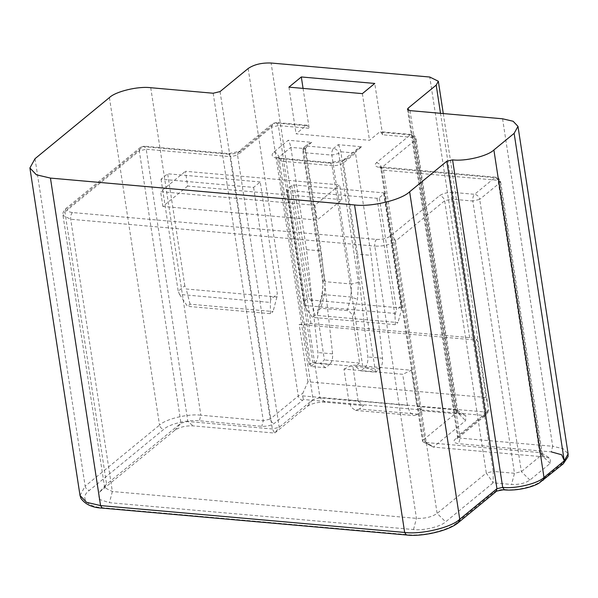 <?xml version="1.0" encoding="UTF-8"?>
<svg xmlns="http://www.w3.org/2000/svg" width="598" height="598" viewBox="0 0 598 598"><rect width="100%" height="100%" fill="white"/><g stroke="black" fill="none" stroke-linecap="round" stroke-linejoin="round"><path stroke-width="0.45" stroke-dasharray="2.99 2.24" d="M359.376 408.995L355.496 410.392L351.123 407.245L348.724 400.219L407.492 405.414L409.884 412.433L414.257 415.58L418.137 414.182L422.27 410.789L416.948 406.401L455.138 409.78L457.141 410.318L457.709 411.043L457.066 412.201L423.182 440.031L433.371 447.102L425.111 442.453L539.695 452.574L541.691 453.112L542.266 453.837L541.624 455.003L521.374 471.628L514.489 473.28L493.186 471.396L493.178 482.825L486.301 473.04L437.123 513.428C431.793 517.038 424.909 518.683 416.462 518.369L112.364 491.511L104.657 487.721L105.644 485.135L106.586 484.238L180.97 423.152L187.854 421.5L272.329 428.96L279.214 427.316L313.098 399.486L319.99 397.842L358.18 401.213L363.502 405.601L359.376 408.995L418.137 414.182M278.885 158.612L328.833 163.022C336.345 163.306 342.467 161.841 347.199 158.627L361.663 146.749L338.162 144.679L333.617 148.409L307.17 146.076L304.644 146.794L307.723 144.268L311.715 142.339L288.214 140.268L273.749 152.146C270.505 155.487 272.217 157.64 278.885 158.612L280.051 158.193L282.084 161.243L332.032 165.653C336.719 165.825 340.546 164.913 343.506 162.91L355.489 153.066L371.141 255.361L382.556 358.269C382.84 362.986 381.83 366.522 379.536 368.869L375.529 372.158C372.846 369.863 368.622 368.189 362.859 367.127L312.911 362.717L309.203 364.197L310.885 366.454L314.899 363.158C317.194 360.811 318.196 357.275 317.912 352.558L306.505 249.65L290.852 147.362C290.06 143.826 289.178 141.464 288.214 140.268M304.606 146.824L303.478 150.352L305.541 148.655L307.716 144.26M311.715 142.339L307.17 146.076C305.72 147.601 305.13 149.836 305.406 152.782L325.133 281.688L351.572 284.02L331.845 155.114C331.576 152.169 332.167 149.934 333.617 148.409C336.315 148.939 338.027 150.629 338.737 153.469L358.464 282.376L357.499 299.262L352.678 317.568L359.645 363.083L355.511 366.477L360.833 370.865L375.529 372.158L343.506 162.91L344.672 159.352L347.199 158.627M338.162 144.679C339.193 145.86 340.075 148.222 340.8 151.772L356.453 254.06L371.141 255.361M361.663 146.749L357.656 148.678L355.489 153.066L340.8 151.772L338.737 153.469L331.845 155.114L305.406 152.782L302.835 151.511L322.561 280.425C323.324 283.856 323.04 288.797 321.717 295.233L324.393 294.672L350.839 297.012L357.499 299.262M487.968 412.254L302.536 395.876L302.73 393.424L307.977 381.763L486.069 397.491L487.848 404.801L488.379 409.817L487.968 412.254L483.999 415.446L303.522 399.509L274.437 423.294C271.186 425.499 266.977 426.501 261.812 426.314L199.381 420.798C188.684 419.333 169.114 424.012 163.792 429.304L89.408 490.39C79.205 497.484 86.8 507.044 103.222 507.777L407.32 534.627C422.151 536.66 449.292 530.172 456.678 522.824L493.866 492.281C496.826 490.278 500.653 489.366 505.347 489.538C516.037 491.003 535.606 486.324 540.928 481.031L561.178 464.399L564.22 460.595M483.236 416.171L485.337 415.573L486.309 412.605L458.21 435.688L457.567 436.846L460.139 438.11L458.666 443.694C454.084 443.028 452.903 441.548 455.13 439.246L483.999 415.446M302.536 395.876L303.522 399.509M422.27 410.789L460.46 414.16L465.79 415.603L465.603 420.633L433.371 447.102L545.017 456.962L550.347 458.397L550.16 463.428L529.91 480.059C525.171 483.266 519.049 484.731 511.544 484.447L493.178 482.825L445.66 521.852C440.853 526.636 423.175 530.86 413.517 529.536L109.427 502.686L98.872 499.263L98.962 492.767L100.427 491.362L174.81 430.276C179.549 427.069 185.672 425.604 193.176 425.888L274.714 433.087L306.946 406.618C311.678 403.411 317.8 401.946 325.312 402.222L363.502 405.601M305.982 125.67L307.148 125.251L309.173 128.301L278.324 125.58L276.298 122.53L275.132 122.949L305.982 125.67L296.062 133.817L369.519 140.306L379.431 132.158L410.288 134.886C412.986 135.417 414.698 137.099 415.408 139.939L416.044 138.781L413.48 137.518L411.461 134.468L410.288 134.886L376.396 162.716C373.967 165.22 375.252 166.835 380.253 167.56L494.838 177.681L474.588 194.313L453.291 192.429C447.655 192.22 443.066 193.318 439.515 195.725L390.337 236.105C386.786 238.512 382.197 239.611 376.561 239.402L72.47 212.544C67.469 211.819 66.184 210.204 68.613 207.693L142.997 146.607L144.163 146.189L146.196 149.238L230.664 156.698L272.329 428.96L274.714 433.087L279.214 427.316L237.548 155.054L230.664 156.698L228.638 153.649L227.472 154.067C233.1 154.284 237.69 153.185 241.241 150.778L275.132 122.949L272.695 123.599M390.337 236.105C393.043 236.644 394.747 238.325 395.457 241.166L444.635 200.779L451.52 199.134L493.186 471.396L486.301 473.04L444.635 200.779C443.925 197.938 442.221 196.256 439.515 195.725M453.291 192.429C451.841 193.954 451.251 196.189 451.52 199.134L472.824 201.018C472.555 198.073 473.138 195.838 474.588 194.313C477.294 194.843 478.998 196.525 479.708 199.366L499.958 182.741C499.248 179.901 497.543 178.211 494.838 177.681L496.004 177.262L498.037 180.312L383.445 170.191L380.881 168.928L381.517 167.769L423.182 440.031L422.539 441.189L423.272 442.004L425.111 442.453L383.445 170.191L381.419 167.141L380.253 167.56M306.505 249.65L321.193 250.951L332.608 353.859C332.892 358.576 331.883 362.104 329.588 364.459L314.899 363.158M273.749 152.146C276.448 152.677 278.16 154.359 278.87 157.199L290.852 147.362L305.541 148.655L321.193 250.951M328.833 163.022L329.999 162.604L280.051 158.193L276.926 157.476L277.801 159.135L278.87 157.199L310.885 366.454L325.581 367.748L329.588 364.459M325.581 367.748L320.259 363.367L324.393 359.974L317.426 314.451L317.56 311.095L320.82 308.239L324.393 294.672L325.133 281.688L322.561 280.387L323.204 279.259L303.478 150.352L302.835 151.511C302.88 149.059 303.455 147.504 304.584 146.846M379.536 368.869L364.847 367.568L360.833 370.865M364.847 367.568C367.142 365.221 368.144 361.685 367.867 356.969L356.453 254.06M187.682 186.075L162.888 206.437L317.142 220.057L341.936 199.695L187.682 186.075L185.425 171.297L339.671 184.917L314.877 205.278L160.623 191.659L185.425 171.297M384.267 193.662L383.624 192.855L294.007 184.939L291.712 185.492L286.756 189.566L287.399 190.373L377.009 198.282L379.304 197.736L384.267 193.662L401.408 305.683L396.444 309.749L379.304 197.736M260.22 181.956L167.672 173.786L161.056 179.213L253.612 187.391L260.22 181.956L277.36 293.977L270.752 299.404L270.318 302.431L179.587 294.418L178.197 291.226L184.812 285.799L186.195 288.991L276.926 297.004L277.36 293.977M358.464 282.376L351.572 284.02L350.839 297.012L347.266 310.579C350.406 311.79 352.215 314.122 352.678 317.568M347.266 310.579L320.82 308.239M359.645 363.083L324.393 359.974M460.46 414.16L455.138 409.78L413.48 137.518L382.63 134.789L380.597 131.739L379.431 132.158M241.241 150.778L238.714 151.496L272.606 123.666L271.44 127.225L237.548 155.054L238.714 151.496L228.638 153.649L144.163 146.189L140.47 147.332L139.304 150.89L64.92 211.976L66.086 208.418L68.613 207.693M307.977 381.763L299.209 324.452L477.301 340.18L486.069 397.491M299.209 324.452L310.99 323.615L469.647 337.623C473.227 337.945 475.776 338.797 477.301 340.18M286.756 189.566L303.896 301.579L308.852 297.505L291.712 185.492M377.009 198.282L394.628 313.412L305.017 305.496L287.399 190.373M294.007 184.939L311.625 300.069L401.236 307.985L383.624 192.855M314.952 315.228L312.35 317.366L395.353 324.699L397.954 322.561L314.952 315.228L311.805 301.811L308.852 297.505M311.805 301.811L311.625 300.069M305.017 305.496L305.249 307.193L312.35 317.366M303.896 301.579L305.249 307.193M395.353 324.699L394.979 315.116L396.444 309.749M394.979 315.116L394.628 313.412M401.236 307.985L401.527 309.734L397.954 322.561M401.408 305.683L401.527 309.734M362.373 93.632L369.519 140.306M382.63 134.789L374.774 83.451M303.066 88.392L309.173 128.301M288.924 87.144L296.062 133.817M407.492 405.414L402.731 374.296L343.962 369.108L348.724 400.219M343.962 369.108L352.648 365.064L411.409 370.252L402.731 374.296M358.18 401.213L352.671 365.199M411.431 370.386L416.948 406.401M179.587 294.418L187.48 306.34L270.483 313.673L273.084 311.536L190.082 304.203L187.48 306.34M190.082 304.203L186.195 288.991M276.926 297.004L273.084 311.536M270.483 313.673L270.318 302.431M184.812 285.799L167.672 173.786M253.612 187.391L270.752 299.404M161.056 179.213L178.197 291.226M162.888 206.437L160.623 191.659M314.877 205.278L317.142 220.057M341.936 199.695L339.671 184.917M357.656 148.685L342.923 160.399L329.999 162.604L332.032 165.653L362.859 367.127M309.181 364.197L277.801 159.135L282.084 161.243L312.911 362.717M488.379 409.817L486.309 412.605L440.509 113.314M408.412 110.271L458.21 435.688L457.238 438.648L455.13 439.246M410.026 110.623L460.139 438.11L552.687 446.28L551.214 451.871L458.666 443.694M563.279 463.801L561.178 464.399M502.574 118.793L552.687 446.28L563.241 448.754L568.1 453.867M543.029 480.426L540.928 481.031M504.376 489.889L505.347 489.538M495.974 491.683L493.866 492.281M458.778 522.226L456.678 522.824M406.348 534.978L407.32 534.627M102.258 508.121L103.222 507.777M80.012 495.473L85.14 486.174C85.731 488.544 87.159 489.949 89.408 490.39M35.028 158.687L85.14 486.174L159.531 425.096C160.122 427.458 161.542 428.863 163.792 429.304M109.412 97.601L159.531 425.096C165.706 418.944 188.43 413.51 200.846 415.214L199.381 420.798M150.733 87.719L200.846 415.214L263.284 420.723L261.812 426.314M213.172 93.236L263.284 420.723L270.169 419.078C270.759 421.44 272.187 422.846 274.437 423.294M220.057 91.584L270.169 419.078L298.275 396.003C298.865 398.365 300.286 399.77 302.536 400.212M248.155 68.508L298.275 396.003L302.738 393.424M325.312 402.222L319.99 397.842L278.324 125.58L271.44 127.225L313.098 399.486L306.946 406.618M174.81 430.276L180.97 423.152L139.304 150.89L146.196 149.238L187.854 421.5L193.176 425.888M100.427 491.362L106.586 484.238L64.92 211.976L62.999 215.459L70.706 219.249L374.797 246.107C374.527 243.162 375.11 240.927 376.561 239.402M72.47 212.544C71.02 214.069 70.429 216.304 70.706 219.249L112.364 491.511L109.427 502.686M413.517 529.536L416.462 518.369L374.797 246.107C383.243 246.421 390.135 244.776 395.457 241.166L437.123 513.428L445.66 521.852M529.91 480.059L521.374 471.628L479.708 199.366L472.824 201.018L514.489 473.28L511.544 484.447M550.16 463.428L541.624 455.003L499.958 182.741L500.601 181.575L498.037 180.312L539.695 452.574L545.017 456.962M376.396 162.716C379.102 163.247 380.806 164.928 381.517 167.769L415.408 139.939L457.066 412.201L465.603 420.633M317.426 314.451L322.247 296.145L323.204 279.259M104.657 487.721L62.999 215.459C62.349 213.621 63.373 211.273 66.086 208.418L140.47 147.332L142.997 146.607L227.472 154.067M322.247 296.145L321.717 295.233L317.538 311.087M382.556 358.269L367.867 356.969M332.608 353.859L317.912 352.558M310.99 323.615L271.111 63.022M469.647 337.623L429.775 77.03M355.496 410.392L414.257 415.58M407.455 109.352L457.567 436.846L457.156 438.723L485.337 415.573L488.005 412.157M105.644 485.135L98.962 492.767M541.691 453.112L550.347 458.397M423.272 442.004L433.371 447.102M457.141 410.318L465.79 415.603M411.446 134.468L380.597 131.739M457.709 411.043L416.044 138.781C415.064 135.985 413.554 134.55 411.506 134.468M542.266 453.837L500.601 181.575C499.016 178.346 497.484 176.903 496.004 177.262L379.603 166.775L380.881 168.928L422.539 441.189M307.148 125.251L276.298 122.53L272.755 123.554M443.282 113.553L487.848 404.801"/><path stroke-width="0.9" d="M564.22 460.595L561.709 454.764L551.214 451.871M568.1 453.867L517.988 126.372L513.129 121.259L502.574 118.793L410.026 110.623L407.455 109.352L408.098 108.193L436.196 85.118L438.334 81.246L429.775 77.03L271.111 63.022C261.73 62.67 254.075 64.502 248.155 68.508L220.057 91.584L213.172 93.236L150.733 87.719C138.317 86.015 115.593 91.449 109.412 97.601L35.028 158.687L29.9 167.978L36.381 174.795L50.449 178.092L354.547 204.95C371.104 207.214 401.4 199.971 409.637 191.771L446.833 161.228L452.574 159.853L502.686 487.348L504.376 489.889C517.083 491.055 533.027 487.056 539.157 483.049L563.279 463.801L568.063 456.58L568.1 453.867L564.25 460.834L563.279 463.801M517.988 126.372L514.138 133.347L493.888 149.971C487.714 156.123 464.99 161.557 452.574 159.853M362.373 93.632L374.774 83.451L301.317 76.963L288.924 87.144L362.373 93.632M301.317 76.963L303.066 88.392M514.138 133.347L564.25 460.834L544.001 477.466L543.029 480.426M493.888 149.971L544.001 477.466C537.826 483.61 515.102 489.044 502.686 487.348L496.945 488.716L495.974 491.683C495.166 491.421 497.551 490.809 503.127 489.844L504.376 489.889M446.833 161.228L496.945 488.716L459.75 519.258L458.778 522.226L495.974 491.683M409.637 191.771L459.75 519.258C451.512 527.458 421.216 534.709 404.659 532.437L406.348 534.978C421.291 536.952 448.851 531.166 458.778 522.226M354.547 204.95L404.659 532.437L100.561 505.579L102.258 508.121L406.348 534.978M50.449 178.092L100.561 505.579L86.493 502.29L80.012 495.473L80.954 498.396C85.297 504.458 92.398 507.702 102.258 508.121M436.196 85.118L440.509 113.314M408.098 108.193L408.412 110.271M438.334 81.246L443.282 113.553M80.012 495.473L29.9 167.978"/></g></svg>

